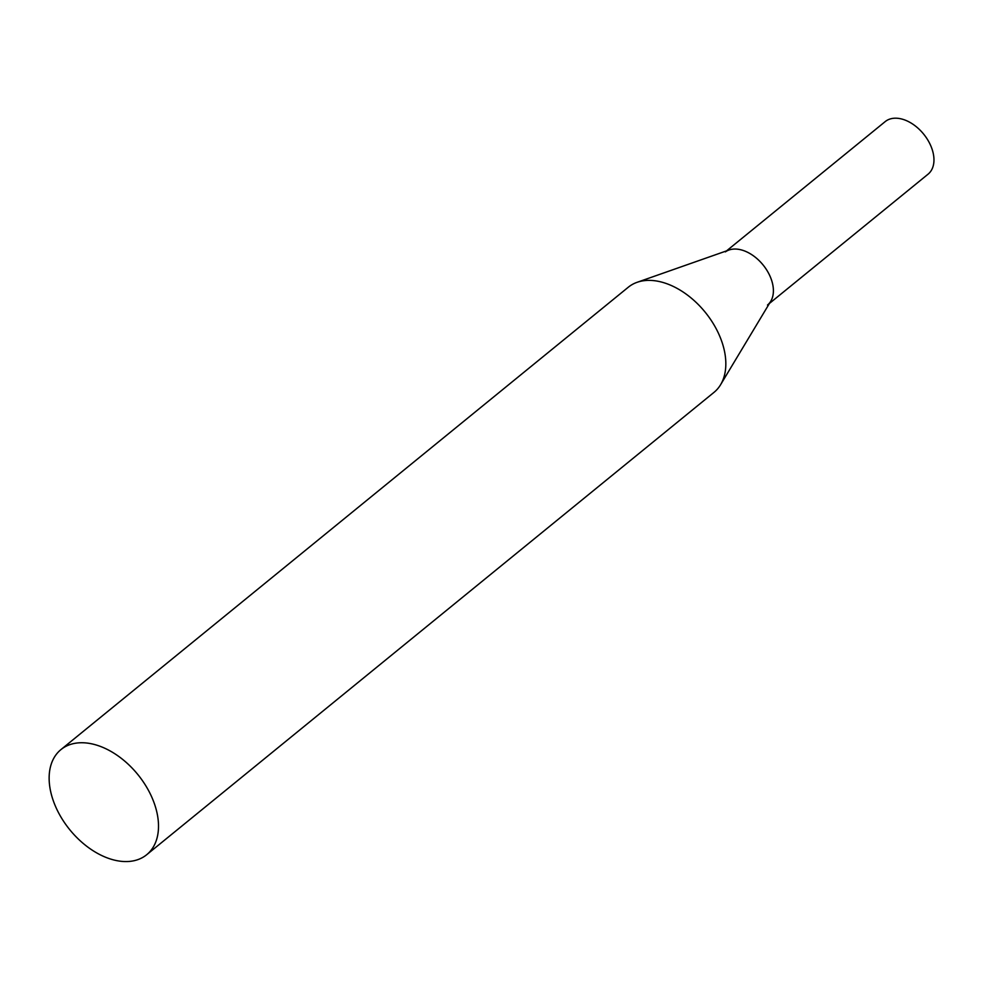 <?xml version="1.0" encoding="UTF-8"?>
<svg xmlns="http://www.w3.org/2000/svg" width="983" height="983" viewBox="0 0 983 983"><rect width="100%" height="100%" fill="white"/><g stroke="black" fill="none" stroke-linecap="round" stroke-linejoin="round"><path stroke-width="1.47" d="M725.368 251.894A33.913 21.909 50.8 0 1 770.144 276.456A33.913 21.909 50.8 0 1 767.49 305.037M726.584 250.862L885.192 121.609A33.913 21.909 50.8 0 1 930.704 145.607A33.913 21.909 50.8 0 1 928.05 174.188L769.431 303.44M146.676 854.731L714.002 392.364A67.827 43.805 -129.2 0 0 720.588 384.722A67.827 43.805 -129.2 0 0 708.804 316.919A67.827 43.805 -129.2 0 0 645.278 280.548A67.827 43.805 -129.2 0 0 637.119 282.305A67.827 43.805 -129.2 0 0 628.309 287.208L60.971 749.574A67.827 43.805 -129.2 0 0 61.892 818.618A67.827 43.805 -129.2 0 0 129.707 861.391A67.827 43.805 -129.2 0 0 146.676 854.731A67.827 43.805 -129.2 0 0 145.754 785.687A67.827 43.805 -129.2 0 0 77.94 742.915A67.827 43.805 -129.2 0 0 60.971 749.574M720.588 384.722L770.77 301.216A33.913 21.909 -129.2 0 0 764.885 267.315A33.913 21.909 -129.2 0 0 733.121 249.129A33.913 21.909 -129.2 0 0 729.042 250.001L637.119 282.305"/></g></svg>
